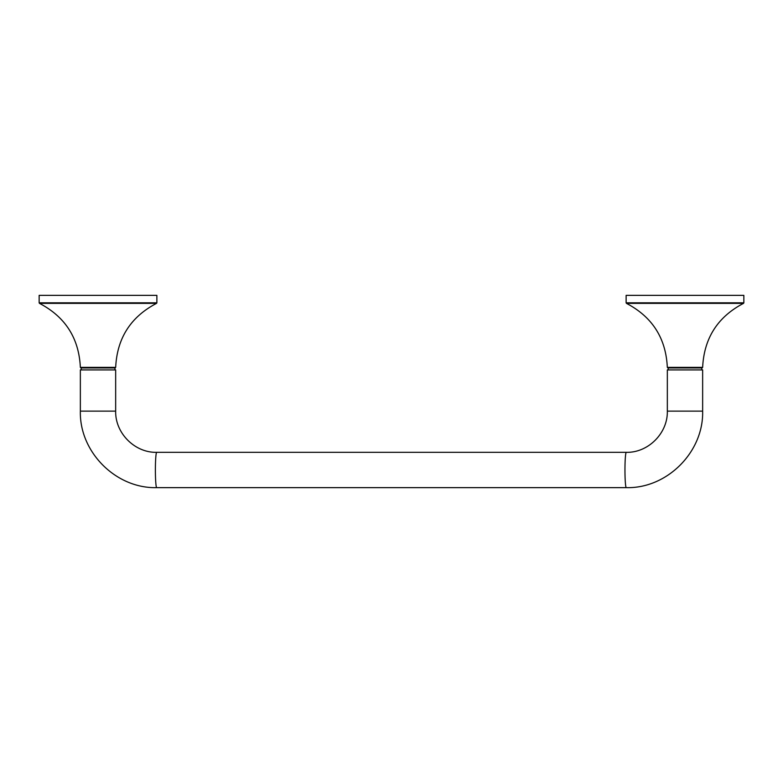 <?xml version="1.0" encoding="UTF-8"?>
<svg xmlns="http://www.w3.org/2000/svg" width="783" height="783" viewBox="0 0 783 783"><rect width="100%" height="100%" fill="white"/><g stroke="black" fill="none" stroke-linecap="round" stroke-linejoin="round"><path stroke-width="1.17" d="M80.355 369.919L115.669 369.919L115.669 411.124L80.355 411.124L80.355 369.919M667.331 411.124L702.645 411.124L702.645 369.919L667.331 369.919L667.331 411.124C667.889 433.165 648.187 452.897 626.292 452.329L156.708 452.329C134.813 452.897 115.111 433.165 115.669 411.124M702.645 411.124C703.702 451.997 667.106 488.7 626.292 487.643L156.708 487.643A17.657 1.331 -90 0 1 155.386 469.986A17.657 1.331 -90 0 1 156.708 452.329M743.85 302.835L743.85 295.357L626.126 295.357L626.126 302.835L743.85 302.835L743.517 303.364L626.459 303.364C652.308 316.89 665.932 338.227 667.322 367.374L702.645 367.374C704.044 338.227 717.668 316.89 743.517 303.364M702.645 367.374L702.057 367.951L667.909 367.951L667.322 367.374M156.874 302.835L156.874 295.357L39.15 295.357L39.15 302.835L156.874 302.835L156.541 303.364L39.483 303.364C65.332 316.89 78.956 338.227 80.355 367.374L115.678 367.374C117.068 338.227 130.692 316.89 156.541 303.364M114.788 369.919L115.091 367.951L80.943 367.951L80.355 367.374M626.292 487.643A17.657 1.331 -90 0 1 624.961 469.986A17.657 1.331 -90 0 1 626.292 452.329M80.355 411.124C79.298 451.997 115.894 488.7 156.708 487.643M668.212 367.951L668.212 369.919M701.764 367.951L701.764 369.919M81.236 367.951L81.236 369.919M626.126 302.835L626.459 303.364M39.15 302.835L39.483 303.364M115.678 367.374L115.091 367.951"/></g></svg>
